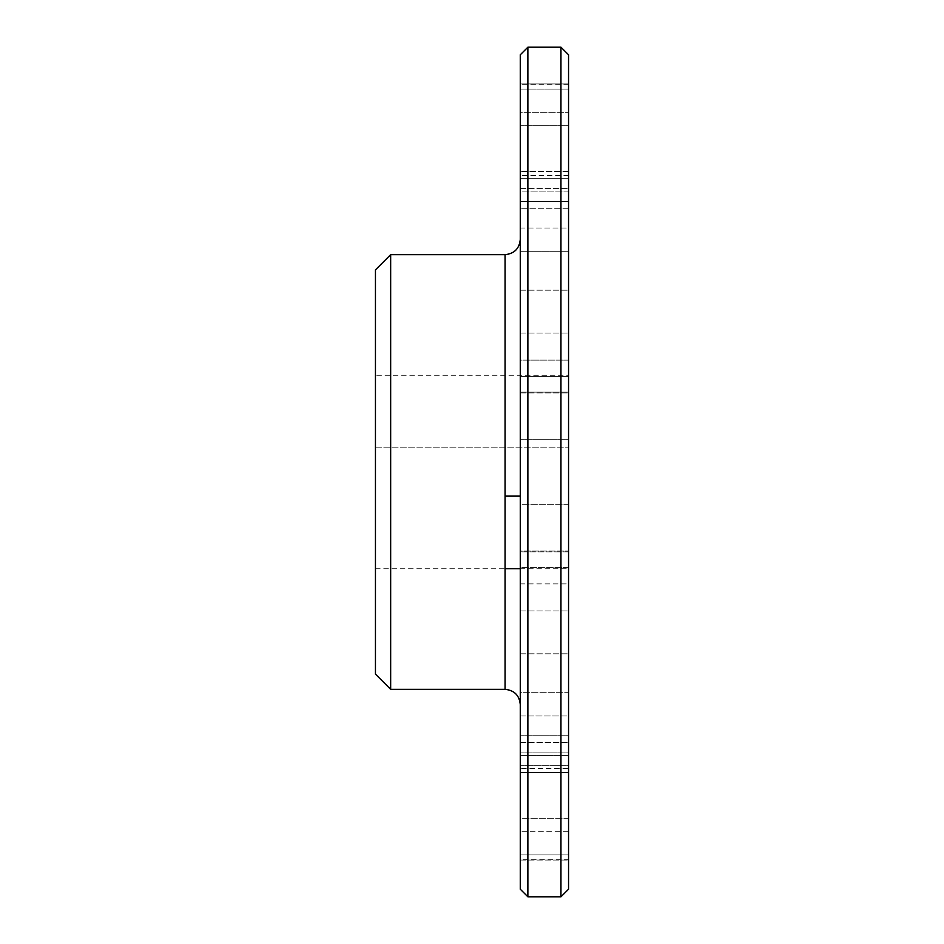 <?xml version="1.0" encoding="UTF-8"?>
<svg xmlns="http://www.w3.org/2000/svg" width="944" height="944" viewBox="0 0 944 944"><rect width="100%" height="100%" fill="white"/><g stroke="black" fill="none" stroke-linecap="round" stroke-linejoin="round"><path stroke-width="0.71" stroke-dasharray="4.72 3.54" d="M520.274 472L520.274 704.543L520.274 472M520.274 228.011L568.548 228.011L568.548 333.055L568.548 201.579L568.548 228.011L520.274 228.011L520.274 201.579L568.548 201.579L568.548 251.305L568.548 201.579L520.274 201.579L520.274 376.396L520.274 228.011M520.274 89.066L568.548 89.066L568.548 83.957L568.548 89.066L520.274 89.066L520.274 83.957L568.548 83.957L568.548 171.454L568.548 83.957L520.274 83.957L520.274 89.066M520.274 112.666L520.274 188.363L520.274 112.666L568.548 112.666L520.274 112.666M520.274 583.899L568.548 583.899L568.548 653.814L568.548 551.072L568.548 583.899L520.274 583.899L520.274 551.072L568.548 551.072L568.548 567.604L568.548 551.072L520.274 551.072L520.274 692.695L520.274 583.899M568.548 755.637L568.548 831.334L568.548 755.637L568.548 768.475L520.274 768.475L520.274 765.714L568.548 765.714L568.548 755.637L520.274 755.637L568.548 755.637M520.274 772.546L520.274 860.043L520.274 772.546L568.548 772.546L520.274 772.546M568.548 768.475L568.548 765.714L520.274 765.714L520.274 755.637L520.274 768.475M568.548 191.113L520.274 191.113L520.274 125.741L520.274 191.113L520.274 125.741L520.274 191.113L568.548 191.113L568.548 125.741L520.274 125.741L568.548 125.741L568.548 191.113M568.548 504.686L520.274 504.686L520.274 439.314L520.274 504.686L520.274 439.314L520.274 504.686L568.548 504.686L568.548 439.314L520.274 439.314L568.548 439.314L568.548 504.686M568.548 818.259L520.274 818.259L520.274 752.887L520.274 818.259L520.274 752.887L520.274 818.259L568.548 818.259L568.548 752.887L520.274 752.887L568.548 752.887L568.548 818.259M568.548 859.701L568.548 854.934L520.274 854.934L520.274 860.043L520.274 854.934L568.548 854.934L568.548 859.701L520.274 859.701L520.274 854.934L520.274 859.701M375.452 375.264L375.452 568.736L375.452 375.264L568.548 375.264L568.548 568.736L568.548 375.264M375.452 568.736L505.064 568.736M520.274 568.736L568.548 568.736M375.452 447.869L568.548 447.869L375.452 447.869M520.274 376.396L520.274 392.928L520.274 376.396L568.548 376.396L568.548 392.149L568.548 333.055L568.548 376.396L520.274 376.396M520.274 360.101L520.274 251.305L520.274 360.101L568.548 360.101L568.548 290.186L568.548 392.928L568.548 360.101L520.274 360.101M520.274 251.305L520.274 208.27L520.274 251.305L568.548 251.305L568.548 290.186L568.548 251.305L520.274 251.305M520.274 178.286L520.274 188.363L520.274 175.525L520.274 178.286L568.548 178.286L568.548 175.525L568.548 188.363L568.548 171.454L568.548 188.363L568.548 178.286L520.274 178.286M520.274 715.989L520.274 567.604L520.274 715.989L568.548 715.989L568.548 610.945L568.548 742.421L568.548 715.989L520.274 715.989M520.274 567.604L520.274 551.851L520.274 567.604L568.548 567.604L568.548 610.945L568.548 567.604L520.274 567.604M520.274 692.695L520.274 735.73L520.274 692.695L568.548 692.695L568.548 735.73L568.548 653.814L568.548 692.695L520.274 692.695M520.274 54.799L520.274 889.201M520.274 610.945L568.548 610.945L520.274 610.945M520.274 653.814L568.548 653.814L520.274 653.814M520.274 333.055L568.548 333.055L520.274 333.055M520.274 290.186L568.548 290.186L520.274 290.186M527.873 47.2L527.873 896.8M390.663 689.344L390.663 254.656M568.548 392.149L568.548 392.928L568.548 392.149L520.274 392.149L568.548 392.149M568.548 735.73L568.548 742.421L568.548 735.73L520.274 735.73L568.548 735.73M568.548 831.334L568.548 860.043L568.548 831.334L520.274 831.334L568.548 831.334M568.548 889.201L568.548 54.799M560.948 47.2L560.948 896.8M375.452 674.134L375.452 269.866M505.064 496.131L520.274 496.131M505.064 254.656L505.064 689.344M568.548 208.27L520.274 208.27L568.548 208.27M568.548 551.851L520.274 551.851L568.548 551.851M568.548 171.454L520.274 171.454L568.548 171.454M568.548 84.299L520.274 84.299M568.548 175.525L520.274 175.525M520.274 742.421L568.548 742.421L520.274 742.421M520.274 860.043L568.548 860.043L520.274 860.043M520.274 392.928L568.548 392.928L520.274 392.928M520.274 188.363L568.548 188.363L520.274 188.363"/><path stroke-width="1.42" d="M520.274 889.201L520.274 54.799L527.873 47.2L527.873 896.8L520.274 889.201M505.064 254.656L390.663 254.656L390.663 689.344L505.064 689.344L505.064 254.656C514.279 253.735 519.353 248.673 520.274 239.457M560.948 47.2L568.548 54.799L568.548 889.201L560.948 896.8L560.948 47.2L527.873 47.2M560.948 896.8L527.873 896.8M390.663 254.656L375.452 269.866L375.452 674.134L390.663 689.344M505.064 568.736L520.274 568.736M520.274 496.131L505.064 496.131M505.064 689.344C514.279 690.265 519.353 695.327 520.274 704.543"/></g></svg>
